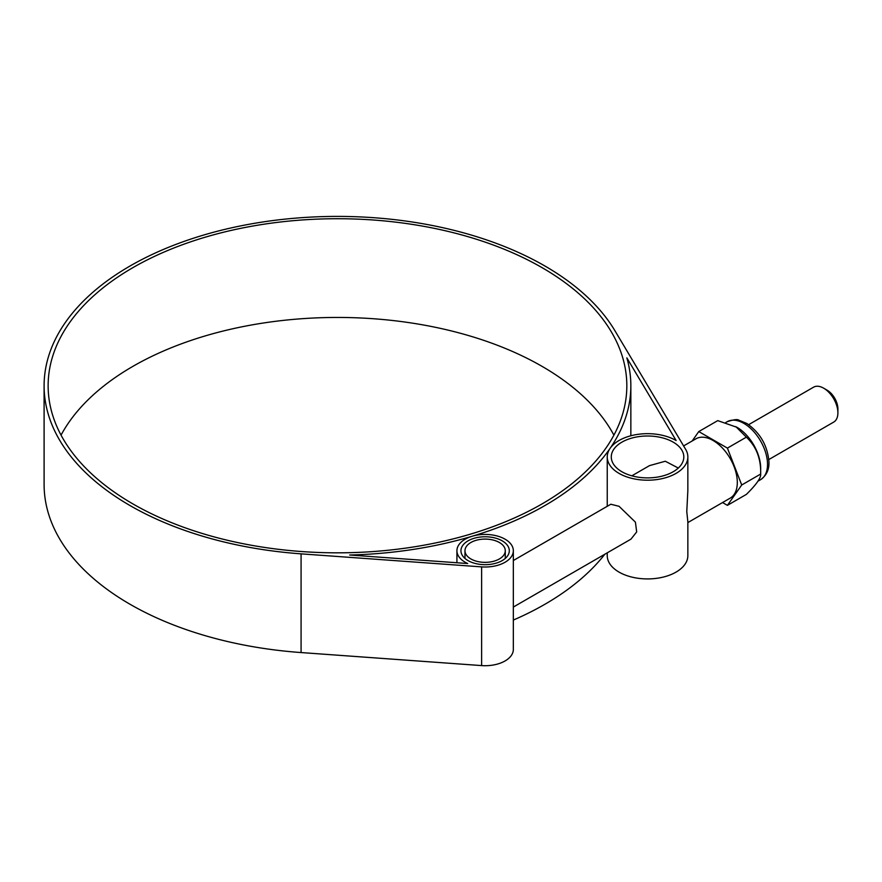 <?xml version="1.0" encoding="UTF-8"?>
<svg xmlns="http://www.w3.org/2000/svg" width="882" height="882" viewBox="0 0 882 882"><rect width="100%" height="100%" fill="white"/><g stroke="black" fill="none" stroke-linecap="round" stroke-linejoin="round"><path stroke-width="1.32" d="M631.843 475.817L649.516 465.619L665.304 461.242L678.302 468.044M607.246 552.838L607.246 555.66A40.296 23.263 0 0 0 647.553 578.923A40.296 23.263 0 0 0 687.85 555.66L687.85 521.824L686.78 511.615L687.839 490.778L687.85 456.942A40.296 23.263 180 0 1 647.553 480.205A40.296 23.263 180 0 1 607.246 456.942A40.296 23.263 180 0 1 610.101 448.354A40.296 23.263 180 0 1 676.13 440.537L626.837 357.872A293.375 169.377 180 0 1 630.851 385.776A293.375 169.377 180 0 1 610.101 448.354A293.375 169.377 180 0 1 472.168 536.245A28.213 16.284 180 0 1 513.335 550.721A28.213 16.284 180 0 1 481.627 566.883L301.082 553.852A293.375 169.377 180 0 1 44.1 385.776A293.375 169.377 180 0 1 289.075 218.725A293.375 169.377 180 0 1 614.875 330.651L685.656 449.368A40.296 23.263 180 0 1 687.85 456.942M683.605 445.928L695.964 438.795A34.255 19.779 60 0 1 730.219 458.574A34.255 19.779 60 0 1 730.219 498.121L687.85 522.585M523.886 554.425L610.818 504.239L619.054 506.301L635.415 522.155L636.683 531.923L630.972 539.134L513.335 607.059M748.664 424.661L813.579 387.176A20.154 11.631 60 0 1 823.656 388.179L823.656 388.179A20.154 11.631 60 0 1 837.9 412.853A20.154 11.631 60 0 1 833.722 422.081L768.817 459.555M823.656 388.179L827.073 390.153L823.656 388.179M837.9 412.853L837.9 408.906A15.314 8.842 -120 0 0 827.073 390.153M727.407 505.353L746.359 494.405C756.304 484.637 761.078 477.846 760.681 474.042L760.681 468.298A33.45 19.316 -120 0 0 737.021 427.329L717.739 420.626L698.776 431.574L727.407 448.1L741.718 484.99L727.407 505.353L722.556 502.553M741.718 484.99L760.681 474.042C761.078 458.761 756.304 446.468 746.359 437.152L735.886 426.668M746.359 437.152L727.407 448.1M692.149 441L698.776 431.574M44.1 385.776L44.1 484.494A293.375 169.377 0 0 0 301.082 652.559L481.627 665.59A28.213 16.284 0 0 0 513.335 649.428L513.335 596.166M470.878 558.945A20.154 11.631 180 0 1 464.979 550.721A20.154 11.631 180 0 1 485.122 539.089A20.154 11.631 180 0 1 505.276 550.721A20.154 11.631 180 0 1 492.84 561.47A20.154 11.631 180 0 1 470.878 558.945M513.335 603.486L513.335 602.373M562.881 531.912L564.017 531.262M467.703 563.532A28.213 16.284 180 0 1 456.92 550.721A28.213 16.284 180 0 1 472.168 536.256A293.375 169.377 180 0 1 349.669 555.01L467.703 563.532M468.022 560.588A24.178 13.958 180 0 1 460.944 550.721A24.178 13.958 180 0 1 485.122 536.763A24.178 13.958 180 0 1 509.3 550.721A24.178 13.958 180 0 1 494.372 563.62A24.178 13.958 180 0 1 468.022 560.588M621.898 471.749A36.272 20.936 180 0 1 611.281 456.942A36.272 20.936 180 0 1 647.553 436.006A36.272 20.936 180 0 1 683.815 456.942A36.272 20.936 180 0 1 661.434 476.291A36.272 20.936 180 0 1 621.898 471.749M513.335 620.068A293.375 169.377 0 0 0 604.832 554.227M132.873 503.898A289.351 167.051 180 0 1 48.135 385.776A289.351 167.051 180 0 1 337.475 218.725A289.351 167.051 180 0 1 626.826 385.776A289.351 167.051 180 0 1 448.199 540.115A289.351 167.051 180 0 1 132.873 503.898M613.905 435.135A289.351 167.051 0 0 0 337.475 317.443A289.351 167.051 0 0 0 61.045 435.135M760.593 479.665C766.634 475.387 769.413 469.268 768.917 461.319C767.362 445.322 760.03 432.731 746.922 423.525L738.84 420.185C737.55 419.06 733.648 419.578 727.143 421.728A33.45 19.316 60 0 1 760.593 441.033A33.45 19.316 60 0 1 760.593 479.665L757.903 481.208M301.082 652.559L301.082 553.852M481.627 665.59L481.627 566.883M607.246 506.301L607.246 456.942M727.143 421.728L725.765 422.522M505.276 558.438L505.276 550.721M464.979 558.438L464.979 550.721M513.335 560.522L525.253 553.642M456.92 562.749L456.92 550.721M513.335 597.776L513.335 550.721M630.851 435.763L630.851 385.776"/></g></svg>
